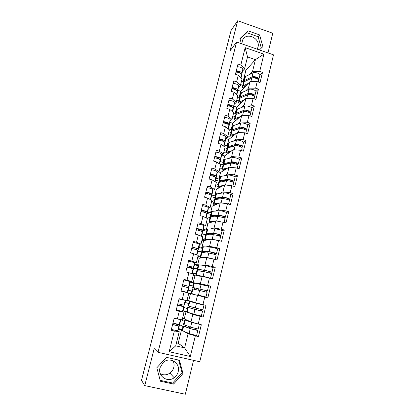 <?xml version="1.0" encoding="UTF-8"?>
<svg xmlns="http://www.w3.org/2000/svg" width="415" height="415" viewBox="0 0 415 415"><rect width="100%" height="100%" fill="white"/><g stroke="black" fill="none" stroke-linecap="round" stroke-linejoin="round"><path stroke-width="0.62" d="M257.17 49.167L258 47.134C260.667 38.175 246.183 31.582 242.557 40.172L241.826 43.824M173.024 360.734C174.082 362.819 174.331 365.044 173.781 367.41C173.164 369.775 171.877 371.674 169.927 373.116C166.742 375.217 163.531 375.404 160.299 373.687M178.175 371.767C177.532 374.237 176.199 376.223 174.17 377.733C167.489 383.045 157.524 376.078 160.008 367.763L163.147 362.544C169.668 356.132 180.758 362.995 178.175 371.767M267.991 52.933L272.764 33.242L237.681 20.75L231.072 30.477L141.499 380.316L144.752 385.618L185.334 394.25L193.546 360.345M199.771 361.75L273.501 54.847L236.602 42.008L158.006 352.319L199.771 361.75M242.614 87.181L242.469 87.773M242.791 85.293L240.648 84.577M238.931 100.866L236.773 100.165M235.03 116.605L232.862 115.91M231.093 132.494L228.909 131.809M227.114 148.549L224.92 147.875M219.649 163.733L223.358 164.931M219.26 181.474L219.115 182.071M219.063 181.163L215.489 180.11M215.001 198.681L214.82 199.397M213.377 205.233L213.248 205.752M214.934 197.711L211.437 196.705M210.69 216.07L210.483 216.915M209.212 222.046L208.978 222.995M210.794 214.436L207.272 213.445M206.338 233.65L206.224 234.112M204.917 239.382L204.662 240.425M206.603 231.337L203.06 230.367M198.764 229.184L197.094 228.727M200.502 257.217L200.3 258.042M202.375 248.414L198.806 247.459M196.036 275.249L195.885 275.851M198.095 265.673L194.505 264.734M197.353 275.97L197.426 275.685M191.523 293.483L191.429 293.856M193.774 283.113L190.158 282.195M192.851 294.188L192.934 293.841M186.724 311.566L183.067 310.679M189.671 300.948L189.567 301.373M190.993 301.705L191.076 301.368M243.921 80.728L243.076 81.631L245.882 70.322L255.438 59.625L263.914 54.147L245.177 47.647L240.835 65.01L237.992 64.045L235.419 74.295L238.272 75.255L242.044 78.954L240.42 85.495L238.324 87.726M263.914 54.147L259.707 71.427L262.503 72.376L259.915 75.001M239.984 96.622L239.154 97.452L240.69 91.248L250.032 81.631L257.227 81.62L260.034 82.564L262.503 72.376M257.227 81.62L255.624 88.198L258.441 89.137L255.884 91.549M236.005 112.678L235.191 113.435L236.742 107.163L245.913 98.376L253.119 98.5L255.946 99.429L258.441 89.137M253.119 98.5L251.5 105.151L254.333 106.079L251.812 108.279M231.985 128.904L231.186 129.579L232.758 123.25L241.753 115.308L248.964 115.567L251.812 116.485L254.333 106.079M248.964 115.567L247.324 122.29L250.183 123.203L247.693 125.185M227.923 145.292L227.14 145.893L228.727 139.497L237.551 132.421L244.762 132.821L247.631 133.723L250.183 123.203M244.762 132.821L243.107 139.622L245.986 140.519L243.527 142.278M223.82 161.855L223.052 162.379L224.655 155.91L233.297 149.727L240.518 150.266L243.408 151.153L245.986 140.519M240.518 150.266L238.843 157.14L241.743 158.022L239.31 159.557M219.67 178.595L218.923 179.036L220.541 172.5L228.997 167.219L236.223 167.904L239.133 168.781L241.743 158.022M236.223 167.904L234.532 174.855L237.453 175.721L235.04 177.029M215.484 195.507L214.752 195.864L216.386 189.261L224.655 184.908L231.881 185.738L234.812 186.6L237.453 175.721M231.881 185.738L230.175 192.768L233.111 193.623L230.714 194.687M211.245 212.599L210.535 212.874L212.19 206.198L220.256 202.79L227.493 203.775L230.444 204.621L233.111 193.623M227.493 203.775L225.765 210.882L228.722 211.723L226.32 212.547M206.966 229.879L206.271 230.06L207.941 223.317L215.816 220.873L226.025 222.845L228.722 211.723M223.052 222.015L221.304 229.199L224.287 230.024L221.843 230.595M202.639 247.34L201.965 247.433L203.651 240.617L211.323 239.165L221.558 241.276L224.287 230.024M218.565 240.456L216.796 247.729L219.8 248.538L217.232 248.834M198.266 264.988L197.607 264.988L199.319 258.104L206.774 257.658L217.04 259.915L219.8 248.538M214.021 259.116L212.231 266.466L215.261 267.26L212.324 267.229M202.178 276.364L200.367 283.736L193.208 282.74L194.936 275.778L202.178 276.364L212.47 278.766L215.261 267.26M209.43 277.988L207.619 285.421L210.664 286.2L205.913 285.504M197.53 295.283L195.698 302.743L188.763 300.678L190.506 293.638L207.842 297.84L210.664 286.2M204.782 297.073L202.951 304.6L206.022 305.357L203.168 317.133L199.345 315.644M192.83 314.42L190.973 321.962L184.265 318.813L186.029 311.696L192.83 314.42L203.168 317.133M200.082 316.386L198.23 323.996L201.322 324.738L198.437 336.653L195.906 335.242M184.343 331.611L188.073 333.779L198.437 336.653M195.325 335.922L190.314 356.516L169.154 351.713L174.336 330.988L179.233 331.704L177.703 330.765M238.272 75.255L236.623 81.864L233.759 80.909L231.155 91.274L234.034 92.223L232.359 98.905L229.479 97.966L226.849 108.445L229.744 109.373L228.053 116.133L225.148 115.209L222.492 125.802L225.407 126.72L223.701 133.552L220.775 132.639L218.083 143.351L221.024 144.259L219.296 151.169L216.35 150.266L213.632 161.098L216.589 161.99L214.84 168.978L211.873 168.096L209.124 179.047L212.107 179.923L210.338 186.989L207.35 186.122L204.569 197.198L207.573 198.059L205.783 205.207L202.774 204.351L199.963 215.556L202.987 216.402L201.176 223.633L198.142 222.793L195.299 234.122L198.344 234.952L196.518 242.267L193.463 241.442L190.584 252.906L193.655 253.721L191.803 261.113L188.726 260.309L185.816 271.903L188.908 272.702L187.035 280.182L183.933 279.394L180.992 291.128L184.11 291.906L182.216 299.474L179.088 298.701L176.11 310.57L179.249 311.333L177.335 318.99L174.186 318.238L171.172 330.247L174.336 330.988M245.758 90.828L248.429 88.156L250.032 81.631M240.69 91.248L237.852 90.309M239.154 97.452L237.577 96.934M248.429 88.156L255.624 88.198M236.623 81.864L240.42 85.495M241.629 107.454L244.295 104.974L245.913 98.376M234.034 92.223L237.873 95.741L236.228 102.349L234.174 104.388M231.944 106.598L231.684 106.857M236.742 107.163L233.847 106.224M235.191 113.435L233.604 112.927M244.295 104.974L251.5 105.151M232.359 98.905L236.228 102.349M237.447 124.251L240.114 121.979L241.753 115.308M229.744 109.373L233.655 112.709L231.995 119.39L229.977 121.227M227.596 123.395L227.088 123.857M232.758 123.25L229.796 122.306M231.186 129.579L228.359 128.692M240.114 121.979L247.324 122.29M228.053 116.133L231.995 119.39M233.209 141.23L235.891 139.165L237.551 132.421M225.407 126.72L229.396 129.859L227.716 136.618L225.739 138.252M223.073 140.452L222.357 141.038M228.727 139.497L225.687 138.553M227.14 145.893L224.302 145.022M235.891 139.165L243.107 139.622M223.701 133.552L227.716 136.618M228.914 158.39L231.622 156.543L233.297 149.727M221.024 144.259L225.086 147.201L223.389 154.032L221.449 155.459M218.378 157.71L217.719 158.198M224.655 155.91L221.952 155.091M223.052 162.379L220.199 161.518M231.622 156.543L238.843 157.14M219.296 151.169L223.389 154.032M224.551 175.732L227.306 174.113L228.997 167.219M216.589 161.99L220.728 164.734L219.011 171.644L217.112 172.853M220.541 172.5L218.581 171.914M218.923 179.036L216.049 178.185M227.306 174.113L234.532 174.855M214.84 168.978L219.011 171.644M220.111 193.255L222.938 191.875L224.655 184.908M212.107 179.923L216.324 182.46L214.586 189.448L212.729 190.438M207.811 193.053L206.826 193.577L207.619 193.81M216.386 189.261L214.752 188.784M214.752 195.864L211.858 195.029M222.938 191.875L230.175 192.768M210.338 186.989L214.586 189.448M215.577 210.96L218.529 209.84L220.256 202.79M207.573 198.059L211.868 200.388L210.115 207.453L208.294 208.216M202.587 210.607L203.355 210.851M212.19 206.198L210.54 205.731M210.535 212.874L207.619 212.049M218.529 209.84L225.765 210.882M205.783 205.207L210.115 207.453M210.903 228.836L214.062 228.001L215.816 220.873M202.987 216.402L207.365 218.513L205.586 225.656L203.801 226.191M207.941 223.317L206.286 222.855M206.271 230.06L203.334 229.256M214.062 228.001L221.304 229.199M201.176 223.633L205.586 225.656M205.99 246.868L209.549 246.37L211.323 239.165M198.344 234.952L202.805 236.846L201.01 244.072L199.252 244.362M203.651 240.617L201.981 240.166M201.965 247.433L199.008 246.64M209.549 246.37L216.796 247.729M196.518 242.267L201.01 244.072M200.518 264.972L204.984 264.946L206.774 257.658M193.655 253.721L198.199 255.386L196.383 262.695L194.63 262.737M199.319 258.104L197.633 257.658M197.607 264.988L194.635 264.215M204.984 264.946L212.231 266.466M191.803 261.113L196.383 262.695M188.908 272.702L193.54 274.139L191.704 281.531L188.69 281.137M194.936 275.778L193.24 275.342M193.208 282.74L190.21 281.977M200.367 283.736L207.619 285.421M187.035 280.182L191.704 281.531M184.11 291.906L188.825 293.104L186.968 300.585L182.216 299.474M190.506 293.638L188.799 293.213M188.763 300.678L187.051 300.252M195.698 302.743L202.951 304.6M179.249 311.333L184.058 312.293L181.765 311.349M184.058 312.293L182.18 319.856L177.335 318.99M186.029 311.696L182.999 310.96M184.265 318.813L182.543 318.398M190.973 321.962L198.23 323.996M182.284 329.5L178.6 328.628M185.142 319.228L184.981 319.892M186.434 320.147L186.501 319.866M176.468 342.842L178.206 343.247L181.5 329.956L182.086 330.293M178.206 343.247L184.608 347.884L188.073 333.779M179.233 331.704L175.721 345.84L184.608 347.884L190.314 356.516M181.5 329.956L178.45 329.235M169.154 351.713L175.721 345.84M237.681 20.75L229.983 50.962L236.602 42.008M158.006 352.319L154.198 348.517L144.752 385.618M249.84 74.384L252.517 71.515L255.438 59.625L247.527 56.907L244.565 68.823L242.433 71.245M245.882 70.322L243.849 69.632M243.076 81.631L241.509 81.107M252.517 71.515L259.707 71.427M240.835 65.01L244.565 68.823M245.177 47.647L247.527 56.907M186.185 319.716L186.096 320.079M205.939 239.839L205.85 240.202M197.099 275.591L197.011 275.944M190.75 301.269L190.661 301.622M192.607 293.758L192.519 294.111M201.545 257.616L201.457 257.974M156.834 367.789L160.418 381.245L173.563 384.077L183.005 373.552L179.43 360.251L166.405 357.325L156.834 367.789M259.406 49.94L262.892 46.599L259.583 34.912L248.154 30.871L239.948 38.574L241.38 43.668M160.18 380.353L172.671 383.045L182.035 372.618L178.668 360.08M182.035 372.618L183.005 373.552M172.671 383.045L173.563 384.077M261.331 48.099L258.109 36.717L246.769 32.712L240.067 39.005M246.769 32.712L248.154 30.871M258.109 36.717L259.583 34.912M172.578 324.639L178.87 326.008L179.451 325.21L175.581 323.933L177.916 324.826L177.293 325.614L172.614 324.504M171.369 329.458L177.672 330.807L178.289 329.873M175.057 323.887L174.746 325.121M172.956 323.135L179.239 324.52L179.809 323.762M174.16 318.331L180.577 319.571M178.922 319.275L174.305 318.269M196.918 329.977L197.82 330.501L190.236 328.706L183.16 325.967L186.107 326.512L184.768 326.413L191.657 329.022L196.254 330.107L195.398 329.619L196.918 329.977L197.073 328.898M197.82 330.511L196.663 335.268C196.938 335.616 190.62 334.137 189.064 333.484L182.014 330.579M183.518 324.509L190.599 327.217L198.183 329.017L199.335 324.265L191.772 322.455L184.659 319.908L187.59 320.484L186.273 320.344L193.188 322.777L197.768 323.866M186.501 320.162L186.568 319.892M195.543 328.571L195.398 329.619M189.25 328.115L189.567 326.833M187.518 320.79L187.59 320.484M185.323 326.268L185.552 325.344M184.296 321.376L180.831 319.669M179.254 324.499L183.015 326.548M186.008 326.896L186.107 326.512M179.01 299.007L185.614 300.444L179.021 298.982M177.449 305.238L183.674 306.716L184.115 306.472L180.224 305.373L182.59 306.083L182.102 306.327L177.459 305.186M176.251 310.005L182.491 311.458L182.968 311.079L184.115 306.472M179.716 305.279L179.596 305.756M177.822 303.759L184.042 305.243L184.473 305.035L185.614 300.439M182.626 284.602L189.084 286.506L182.621 284.638M185.993 292.087L181.075 290.785L185.993 292.087M182.263 286.065L188.732 287.922L187.596 292.482M183.809 279.907L189.951 281.52L190.215 281.967L189.084 286.511M184.753 285.147L184.675 285.468M187.383 265.662L193.478 267.348L193.649 268.178L189.707 267.478L192.135 267.815L191.927 266.964L187.352 265.776M187.02 267.115L193.12 268.79L193.297 269.594M185.847 271.768L192.046 273.677M190.464 273.184L185.827 271.861M188.545 261.025L194.625 262.731L194.76 263.701M189.489 266.238L189.224 267.286M192.083 246.941L198.116 248.725L198.152 250.079L197.758 250.136M191.72 248.372L197.763 250.146L197.81 251.459M192.477 253.404L196.627 254.81M193.234 242.355C196.523 243.05 198.526 243.652 199.252 244.16L199.257 245.633M194.168 247.542L193.841 248.85M196.658 249.648L196.575 248.341L192.036 247.133M196.726 228.432C200.009 229.096 202.001 229.718 202.702 230.309L202.624 232.125L202.328 232.265M196.373 229.848C199.657 230.512 201.649 231.134 202.349 231.715L202.271 233.526M199.693 235.528L201.145 236.14M197.867 223.898C201.145 224.546 203.132 225.179 203.827 225.796L203.708 227.762M198.795 229.059L198.484 230.299M201.145 231.082L201.166 229.931C200.18 229.36 198.681 228.95 196.663 228.701M201.545 310.939L194.957 309.476L187.782 307.313L200.927 310.928L200.035 310.57L201.545 310.939L201.809 309.647M202.484 311.323L201.337 316.033L193.795 314.202L186.646 311.898L187.782 307.313M196.928 303.054L203.983 305.155L196.471 303.298L189.266 301.321L202.427 304.766L195.61 302.711M203.983 305.155L202.842 309.849L195.315 308.008L188.135 305.886L189.266 301.321M200.3 309.289L200.035 310.57M193.929 309.087L194.267 307.702M195.429 302.976L195.496 302.701M189.899 307.748L190.205 306.514M188.711 303.567L185.126 302.411M183.892 307.37L187.44 308.682M197.39 294.998L205.959 297.01L197.416 294.899M205.959 297.01L207.095 292.352L199.62 290.469L192.353 288.866L191.227 293.4M206.11 292.072L206.52 290.733L207.448 290.899L192.7 287.455L205.897 290.516L205.02 290.36L204.611 291.683M207.448 290.899L208.574 286.257L193.815 282.947M198.562 290.23L198.904 288.835M194.453 289.317L194.775 288.036M193.074 285.945L189.375 285.333M188.156 290.241L191.818 291.008M210.249 278.195L203.101 276.291L195.896 275.098L197.561 275.721L204.486 276.665L208.589 277.796M210.535 278.2L211.65 273.599L204.232 271.675L196.871 270.621L195.761 275.104M210.633 273.215L211.043 272.141L211.998 272.167L204.585 270.238L197.218 269.226L200.03 270.092L198.821 269.589L205.97 270.616L210.457 271.784L209.559 271.758L209.155 272.8M212.003 272.157L213.118 267.576L205.716 265.636L198.318 264.775M197.421 275.975L197.488 275.7M203.163 271.514L203.475 270.253M200.03 270.092L200.113 269.766M199.008 270.891L199.247 269.937M197.395 268.51L192.129 268.396M192.373 273.288L196.15 273.521M202.868 257.891L201.846 257.357L205.721 257.72M213.699 259.048L207.676 257.658L200.388 256.968L202.764 257.897M215.105 259.401L216.158 255.059C216.568 254.826 210.447 253.186 208.797 253.093L201.337 252.6M215.146 254.577L215.52 253.752L216.5 253.643C216.91 253.399 210.799 251.76 209.144 251.672L201.685 251.194L204.455 252.159L203.283 251.532L210.514 252.066L214.97 253.264L214.041 253.358L213.684 254.136M216.506 253.622L217.605 249.104C218.025 248.829 211.92 247.179 210.26 247.122L202.769 246.806M207.713 253.005L207.993 251.874M204.455 252.159L204.595 251.615M203.511 252.662L203.666 252.035M201.695 251.257L197.753 251.698M197.95 256.403L200.44 256.216M203.044 257.881L203.148 257.466M208.403 257.985L212.241 258.758M206.986 239.984L206.276 239.434L209.487 239.512M211.126 239.201L204.828 239.04L206.68 240.041M219.634 240.752L220.614 236.726C221.05 236.363 214.975 234.693 213.305 234.719L205.757 234.766M219.634 236.156L219.945 235.57L220.956 235.326C221.392 234.952 215.323 233.277 213.652 233.313L206.255 233.277L207.801 234.293L208.833 234.423L207.697 233.676L215.006 233.728C217.123 234.008 218.596 234.418 219.431 234.947L218.482 235.17L218.191 235.689M220.962 235.3L222.046 230.839C222.492 230.429 216.433 228.748 214.752 228.815L207.173 229.033M212.21 234.703L212.459 233.697M208.833 234.423L209.025 233.661M207.967 234.636L208.045 234.325M206.924 233.951L201.872 235.134M202.121 239.605L204.683 239.097M216.806 240.145L211.614 239.216M207.484 239.891L207.593 239.45M204.839 239.709L205.363 239.605M201.322 210.13C204.595 210.747 206.566 211.401 207.235 212.096L206.8 214.576M200.969 211.531C204.247 212.148 206.219 212.807 206.888 213.492L206.691 215.79M202.447 205.643C205.721 206.25 207.687 206.914 208.351 207.635L208.107 210.089M203.371 210.779L203.075 211.956M205.638 212.739L205.71 211.723C204.751 211.069 203.262 210.654 201.239 210.472M211.209 222.305L210.659 221.709L213.533 221.584M215.214 221.06L209.222 221.304L210.784 222.435M224.121 222.31L225.018 218.601C225.485 218.108 219.457 216.402 217.766 216.547L210.125 217.118M212.931 216.78L212.065 216.007L219.452 215.593C221.569 215.81 223.037 216.225 223.841 216.838L222.668 217.455M224.084 217.953L225.355 217.211C225.827 216.713 219.8 215.001 218.103 215.157L210.633 215.608L212.407 216.806M225.366 217.18L226.434 212.776C226.912 212.241 220.899 210.524 219.198 210.711L211.531 211.448M210.649 222.476L208.994 222.922M216.661 216.599L216.874 215.722M213.196 216.77L213.409 215.904M211.858 216.677L211.323 216.863M210.083 217.294L207.038 218.357M220.178 221.558L216.692 221.013L217.766 216.547M211.878 222.098L211.992 221.631M205.866 192.031C209.129 192.607 211.085 193.291 211.723 194.09L211.199 197.068M205.518 193.416C208.787 193.992 210.737 194.677 211.38 195.47L211.053 198.246M206.976 187.596C210.244 188.161 212.19 188.851 212.822 189.676L212.459 192.602M207.894 192.71L207.619 193.821M210.115 194.609L210.203 193.717C209.274 192.985 207.791 192.56 205.762 192.446M215.437 204.828L214.996 204.17L217.678 203.879M219.395 203.158L213.403 203.9C213.32 204.17 213.844 204.543 214.975 205.026L214.965 205.02M228.551 204.076L229.376 200.668C229.874 200.056 223.887 198.313 222.175 198.578L214.451 199.662M216.739 199.174L216.262 198.645L216.729 198.453L223.846 197.654C225.968 197.81 227.42 198.23 228.203 198.925L227.14 199.439M228.515 199.963L229.713 199.299C230.206 198.676 224.225 196.933 222.513 197.208L214.965 198.126L215.966 199.257M229.723 199.257L230.776 194.91C231.28 194.251 225.309 192.503 223.592 192.804L215.841 194.054M221.947 197.867L220.531 198.028M221.06 198.702L221.179 198.214M217.559 199.086L217.745 198.339M214.228 200.575L211.515 201.809M223.535 203.236L221.755 202.992M216.225 204.496L216.345 204.004M215.541 179.737L216.158 176.282C215.546 175.379 213.616 174.663 210.358 174.134M210.016 175.504C213.274 176.038 215.209 176.754 215.816 177.646L215.375 180.888M211.458 169.751C214.716 170.269 216.64 170.99 217.242 171.919L216.765 175.306M213.616 175.223L212.314 175.057L212.107 175.887M214.55 176.686L214.648 175.913C213.741 175.099 212.273 174.668 210.234 174.622M219.649 187.544L219.286 186.823L221.843 186.387M223.597 185.464L217.865 186.408L219.167 187.798M232.934 186.044L233.687 182.937C234.21 182.201 228.271 180.432 226.538 180.81L218.731 182.398M220.733 181.786L220.531 181.376L221.008 181.137L228.188 179.918C230.32 180.006 231.762 180.437 232.519 181.21L231.705 181.677M232.945 182.201L234.019 181.583C234.542 180.836 228.603 179.062 226.87 179.451L219.25 180.831L219.883 181.926M234.029 181.531L235.072 177.241C235.606 176.463 229.677 174.684 227.939 175.099L220.77 176.432L220.106 176.847M228.022 179.949L226.408 180.831M221.875 181.594L222.03 180.966M224.401 181.168L223.099 180.784M218.326 184.021L215.551 185.567M220.521 187.082L220.65 186.568M214.462 157.793C217.709 158.281 219.628 159.023 220.209 160.019L219.649 163.712M214.799 156.439C218.051 156.927 219.966 157.669 220.541 158.67L219.826 162.597M215.888 152.103C219.136 152.575 221.045 153.327 221.62 154.354L221.024 158.193M218.996 158.151L216.547 158.151M218.949 158.966L219.042 158.307C218.16 157.415 216.703 156.979 214.659 156.989M223.835 170.446L223.529 169.657L225.999 169.092M227.794 167.976L222.118 169.237L221.942 169.434L223.332 170.757M237.266 168.215L237.951 165.398C238.501 164.542 232.602 162.742 230.849 163.235L223.633 164.848L222.964 165.31M224.811 164.589L225.246 164.008L232.488 162.374C234.62 162.4 236.052 162.841 236.783 163.692L236.182 164.101M237.38 164.677L238.277 164.06C238.827 163.194 232.934 161.388 231.181 161.892L223.488 163.718L223.872 164.797M238.293 164.003L239.32 159.765C239.88 158.867 233.993 157.057 232.239 157.586L225.003 159.334L224.323 159.822M233.277 162.343L231.975 163.173M226.149 164.288L226.274 163.775M226.974 164.101L226.248 163.884M222.383 167.644L219.545 169.486M224.774 169.86L224.904 169.32M218.855 140.275C222.098 140.721 223.996 141.494 224.551 142.584L223.944 146.371M219.193 138.937C222.435 139.378 224.333 140.151 224.883 141.25L224.059 145.634M220.272 134.647C223.509 135.077 225.402 135.855 225.947 136.981L225.241 141.266M223.037 141.313L223.332 141.24M223.306 141.437L223.389 140.887C222.533 139.922 221.081 139.476 219.037 139.554M227.985 153.529L227.726 152.679L230.138 151.989M231.969 150.681L226.325 152.253L226.144 152.476L227.467 153.898M241.551 150.583L242.168 148.051C242.744 147.081 236.887 145.245 235.118 145.852L227.84 147.87L227.15 148.409M228.924 147.569L229.433 147.06L236.742 145.022C238.874 144.985 240.295 145.432 241.006 146.36L240.57 146.713M241.722 147.335L242.49 146.723C243.066 145.743 237.214 143.912 235.445 144.519L228.162 146.573L227.493 147.024L227.887 147.859M242.505 146.661L243.522 142.475C244.108 141.468 238.262 139.627 236.488 140.265L229.189 142.412L228.499 142.973M238.091 145.017L237.001 145.805M230.377 147.169L230.47 146.77M226.403 151.428L223.503 153.566M228.981 152.819L229.116 152.253M223.208 122.949C226.44 123.354 228.317 124.152 228.847 125.34L228.234 128.946M223.54 121.621C226.772 122.026 228.649 122.824 229.173 124.018L228.25 128.847M224.603 117.378C227.835 117.772 229.708 118.581 230.226 119.795L229.407 124.516M227.617 124.106L227.685 123.66C226.855 122.622 225.418 122.171 223.369 122.306M232.099 136.794L231.881 135.876L234.247 135.072M236.114 133.573L230.491 135.446L230.299 135.7L231.565 137.22M245.789 133.142L246.339 130.891C246.941 129.807 241.125 127.945 239.341 128.655L231.995 131.073L231.295 131.685M233.054 130.725L240.944 127.856C243.081 127.763 244.497 128.214 245.182 129.215L244.876 129.506M245.991 130.18L246.655 129.579C247.262 128.484 241.447 126.622 239.663 127.338L232.317 129.786L231.637 130.305L231.912 131.104M246.676 129.511L247.677 125.377C248.289 124.256 242.485 122.383 240.695 123.131L233.334 125.672L232.628 126.305M242.702 127.882L241.784 128.619M234.553 130.232L234.625 129.947M230.377 135.378L226.284 138.734M233.142 135.959L233.287 135.373M227.508 105.809C230.735 106.178 232.597 107.003 233.09 108.279L232.488 111.713M227.84 104.497C231.062 104.865 232.924 105.69 233.417 106.977L232.566 111.78M228.893 100.3C232.115 100.658 233.972 101.488 234.459 102.796L233.536 107.936M231.881 106.961L231.938 106.619C231.134 105.509 229.703 105.052 227.648 105.249M236.171 120.236L235.99 119.255L238.324 118.332M240.228 116.657L234.61 118.815L234.413 119.095L235.627 120.718M249.986 115.894L250.463 113.918C251.091 112.719 245.317 110.831 243.512 111.645L236.114 114.452L235.393 115.131M237.204 114.037L245.104 110.878C247.247 110.722 248.647 111.184 249.311 112.258L249.114 112.481M250.193 113.212L250.779 112.621C251.407 111.412 245.639 109.519 243.833 110.343L236.426 113.181L235.736 113.757L235.922 114.535M250.8 112.543L251.791 108.46C252.424 107.231 246.666 105.327 244.855 106.178L237.437 109.109L236.716 109.814M247.174 110.924L246.391 111.619M237.261 119.276L237.411 118.669M231.762 88.857C234.983 89.183 236.825 90.034 237.297 91.404L236.7 94.667M232.089 87.56C235.305 87.887 237.147 88.737 237.619 90.112L236.773 94.729M233.131 83.41C236.348 83.726 238.184 84.582 238.646 85.983L237.619 91.539M236.104 90.003L236.145 89.764C235.362 88.582 233.941 88.115 231.886 88.374M240.207 103.849L240.057 102.806L242.37 101.774M244.305 99.916L238.687 102.36L238.485 102.666L239.647 104.383M254.13 98.832L254.545 97.12C255.199 95.818 249.462 93.899 247.646 94.817L240.186 98.007L239.455 98.754M241.395 97.489L249.223 94.081C251.366 93.868 252.756 94.335 253.399 95.481L253.29 95.637M254.333 96.42L254.857 95.839C255.51 94.527 249.783 92.602 247.957 93.531L240.498 96.747L239.792 97.385L239.917 98.142M254.877 95.756L255.858 91.725C256.517 90.387 250.795 88.457 248.974 89.407L241.494 92.716L240.757 93.489M251.537 94.148L250.862 94.791M241.333 102.77L241.489 102.137M235.974 72.086C239.185 72.376 241.011 73.253 241.452 74.71L240.871 77.802M236.296 70.804C239.507 71.09 241.328 71.966 241.769 73.434L240.939 77.87M237.328 66.696C240.534 66.976 242.355 67.858 242.791 69.347L241.66 75.307M240.28 73.227L240.306 73.087C239.548 71.831 238.137 71.364 236.078 71.681M244.202 87.632L244.082 86.528L246.375 85.391M248.352 83.358L242.723 86.071L242.51 86.408L243.631 88.219M258.234 81.957L258.587 80.51C259.261 79.094 253.565 77.149 251.729 78.17L244.217 81.729L243.47 82.549M258.421 79.805L258.893 79.239C259.572 77.818 253.881 75.867 252.045 76.894L244.523 80.484L243.807 81.179L243.885 81.926M258.913 79.151L259.883 75.167C260.563 73.72 254.883 71.764 253.046 72.817L245.509 76.495L244.762 77.335M255.806 77.548L255.225 78.139M252.04 78.051L253.295 77.46C255.438 77.195 256.823 77.667 257.44 78.881L257.456 78.829M245.369 86.434L245.53 85.781M178.87 326.008L177.672 330.807M179.446 325.225L178.284 329.889M180.432 319.742L179.239 324.52M180.841 319.617L179.809 323.778M196.954 330.034L195.434 329.671M190.599 327.217L191.772 322.455M184.037 324.784L185.183 320.147M189.064 333.484L190.236 328.706M182.527 330.885L183.679 326.232M183.674 306.716L182.491 311.458M185.215 300.517L184.042 305.243M188.42 287.647L187.258 292.331M189.951 281.52L188.784 286.189M193.12 268.79L191.963 273.423M193.297 269.579L192.264 273.744M194.625 262.731L193.478 267.348M194.765 263.686L193.649 268.178M197.763 250.146L196.622 254.732M197.815 251.443L196.943 254.924M199.252 244.16L198.116 248.725M199.262 245.613L198.157 250.053M202.349 231.715L201.239 236.182M202.281 233.5L201.576 236.322M203.827 225.796L202.702 230.309M203.713 227.731L202.624 232.125M201.586 310.996L200.082 310.627M195.315 308.008L196.471 303.298M188.669 306.068L189.805 301.477M193.795 314.202L194.957 309.476M187.175 312.101L188.317 307.499M205.02 290.36L206.52 290.733M199.978 289.016L201.119 284.358M193.255 287.559L194.376 283.02M198.474 295.138L199.62 290.469M191.777 293.524L192.902 288.975M209.559 271.758L211.043 272.141M204.585 270.238L205.716 265.636M197.784 269.252L198.899 264.765M203.101 276.291L204.232 271.675M196.326 275.155L197.441 270.653M214.041 253.358L215.52 253.752M209.144 251.672L210.26 247.122M202.266 251.148L203.366 246.712M207.676 257.658L208.797 253.093M200.824 256.989L201.923 252.538M218.482 235.17L219.945 235.57M213.652 233.313L214.752 228.815M206.701 233.246L207.791 228.857M212.195 239.232L213.305 234.719M205.269 239.019L206.364 234.615M206.888 213.492L205.824 217.771M206.696 215.753L206.156 217.932M208.351 207.635L207.235 212.096M208.117 210.047L207.033 214.394M222.865 217.175L224.318 217.585M218.103 215.157L219.198 210.711M211.085 215.535L212.164 211.194M209.674 221.247L210.753 216.889M211.38 195.47L210.358 199.568M211.069 198.199L210.68 199.745M212.822 189.676L211.723 194.09M212.47 192.555L211.401 196.855M227.207 199.382L228.649 199.802M222.513 197.208L223.592 192.804M215.427 198.012L216.49 193.717M221.112 202.909L222.175 198.578M214.026 203.666L215.095 199.356M215.816 177.646L214.84 181.568M215.39 180.836L215.157 181.76M217.242 171.919L216.158 176.282M216.78 175.255L215.722 179.508M226.87 179.451L227.939 175.099M219.717 180.681L220.77 176.432M225.506 185.007L226.538 180.81M218.332 186.273L219.385 182.009M220.209 160.019L219.276 163.769M219.665 163.655L219.587 163.977M221.62 154.354L220.541 158.67M221.039 158.131L219.992 162.343M231.181 161.892L232.239 157.586M223.96 163.536L225.003 159.334M229.853 167.302L230.849 163.235M222.59 169.066L223.633 164.848M224.551 142.584L223.659 146.168M225.947 136.981L224.883 141.25M225.257 141.193L224.219 145.359M240.913 146.469L240.985 146.184M235.445 144.519L236.488 140.265M228.162 146.573L229.189 142.412M234.148 149.789L235.118 145.852M226.808 152.046L227.84 147.87M228.847 125.34L227.991 128.754M230.226 119.795L229.173 124.018M229.428 124.438L228.4 128.557M245.089 129.34L245.166 129.024M239.663 127.338L240.695 123.131M232.317 129.786L233.334 125.672M238.402 132.473L239.341 128.655M230.973 135.202L231.995 131.073M233.09 108.279L232.281 111.536M234.459 102.796L233.417 106.977M233.557 107.853L232.576 111.785M249.218 112.392L249.301 112.045M243.833 110.343L244.855 106.178M236.426 113.181L237.437 109.109M242.609 115.339L243.512 111.645M235.103 118.54L236.114 114.452M237.297 91.404L236.524 94.501M238.646 85.983L237.619 90.112M237.639 91.445L236.815 94.765M253.3 95.632L253.389 95.253M247.957 93.531L248.974 89.407M240.498 96.747L241.494 92.716M246.764 98.391L247.646 94.817M239.185 102.049L240.186 98.007M241.452 74.71L240.721 77.652M242.791 69.347L241.769 73.434M241.68 75.208L241.006 77.932M257.362 78.943L257.44 78.637M252.045 76.894L253.046 72.817M244.523 80.484L245.509 76.495M250.883 81.625L251.729 78.17M243.226 85.729L244.217 81.729M257.378 48.799L257.087 49.136M174.17 377.733L169.927 373.116M182.009 330.605L183.16 325.967M183.513 324.525L184.659 319.908M192.7 287.455L193.821 282.937M197.218 269.226L198.323 264.754M200.243 257.01L201.342 252.574M201.685 251.194L202.779 246.775M204.678 239.113L205.762 234.724M206.105 233.36L207.184 228.992M209.061 221.408L210.14 217.071M210.472 215.722L211.546 211.396M213.403 203.9L214.467 199.605M214.799 198.271L215.857 193.992M217.693 186.574L218.747 182.325M219.073 181.007L220.121 176.774M221.942 169.434L222.985 165.232M223.306 163.925L224.344 159.739M226.144 152.476L227.171 148.321M227.493 147.024L228.52 142.885M230.299 135.7L231.321 131.586M231.637 130.305L232.654 126.207M234.413 119.095L235.424 115.022M235.736 113.757L236.742 109.7M238.485 102.666L239.481 98.64M239.792 97.385L240.788 93.37M242.51 86.408L243.501 82.419M243.807 81.179L244.793 77.206"/></g></svg>
